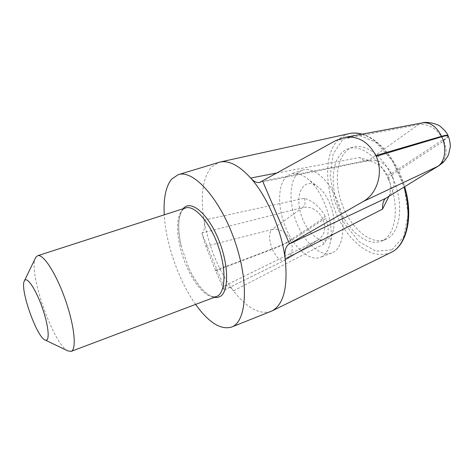<?xml version="1.0" encoding="UTF-8"?>
<svg xmlns="http://www.w3.org/2000/svg" width="474" height="474" viewBox="0 0 474 474"><rect width="100%" height="100%" fill="white"/><g stroke="black" fill="none" stroke-linecap="round" stroke-linejoin="round"><path stroke-width="0.36" stroke-dasharray="2.37 1.78" d="M195.602 304.403C178.799 280.886 165.776 243.689 164.247 214.823M183.065 208.75C177.791 216.405 177.288 229.286 181.548 247.392L188.818 268.154C196.775 284.969 205.201 294.721 214.1 297.423M422.648 122.831L418.412 124.597L336.007 140.446M386.92 197.658C394.054 192.355 395.737 184.742 391.974 174.811L388.639 177.869L387.495 175.321L391.435 173.608L443.154 139.634C437.135 128.537 428.887 123.524 418.412 124.597L368.725 160.194L261.944 181.275M270.944 311.412C259.314 314.843 246.824 307.993 233.481 290.858L324.098 243.98C328.695 236.81 329.383 228.355 326.153 218.615L323.149 219.818L290.846 240.94C293.696 248.969 292.055 255.225 285.929 259.711L224.072 290.141L223.858 286.343L224.587 285.899C227.064 284.868 230.026 286.515 233.481 290.858C218.68 270.695 208.868 247.114 204.045 220.114C204.993 226.566 204.389 230.856 202.232 232.983L201.859 233.303L223.858 286.343M323.149 219.818C326.272 228.456 324.601 235.157 318.137 239.921L224.267 286.083M201.859 233.303L205.894 246.284L215.676 270.838L224.072 290.141M290.432 239.968C286.213 231.845 280.021 228.379 271.857 229.588C268.634 233.22 268.758 239.654 272.224 248.903C280.104 245.84 286.166 243.002 290.42 240.383L290.432 239.968L322.693 218.775L325.176 216.375L326.153 218.615M325.176 216.375C320.134 207.144 313.16 201.1 304.261 198.245L204.045 220.114C200.2 195.43 202.712 177.691 211.588 166.895L218.775 162.357M276.68 173.016L359.594 157.522L370.822 161.006C378.205 163.72 383.756 168.489 387.495 175.321M388.639 177.869C390.973 184.036 391.08 190.139 388.97 196.171L388.881 196.449M392.591 177.584C404.861 203.85 400.299 234.932 385.042 239.69C370.141 245.342 350.019 227.39 341.624 203.02C332.985 178.734 337.524 152.148 352.697 147.272C364.998 142.84 383.045 155.839 392.591 177.584M388.224 179.089C400.506 205.438 396.045 236.562 380.865 241.284C366.046 246.907 345.973 228.871 337.565 204.442C328.903 180.096 333.346 153.481 348.437 148.635C360.667 144.22 378.667 157.285 388.224 179.089M322.693 218.775C318.101 210.023 311.459 206.243 302.773 207.44L271.857 229.588L205.894 246.284M304.261 198.251C305.689 202.594 305.191 205.657 302.773 207.44L202.232 232.983M67.829 350.902C53.372 344.397 28.126 272.26 35.366 258.152M290.846 240.94L290.568 240.715C286.308 243.328 280.241 246.166 272.366 249.229C276.378 257.726 280.472 261.452 284.649 260.416L317.373 240.336C319.909 239.287 322.154 240.502 324.098 243.986M391.435 173.608C386.032 163.524 378.465 159.051 368.725 160.194L367.166 160.929C364.927 161.237 362.403 160.105 359.594 157.522M438.811 165.77C446.389 160.111 448.037 151.834 443.759 140.95L391.974 174.811M215.457 270.304L272.224 248.903L272.366 249.229L215.676 270.838M287.013 176.073C277.616 183.847 277.272 206.978 285.49 227.099C293.59 247.28 309.161 261.512 320.175 257.382L321.834 256.6C325.869 254.254 328.648 249.715 330.165 242.996C334.828 224.143 323.138 190.744 307.739 178.911C301.577 174.017 295.983 172.346 290.953 173.899L287.013 176.073M298.733 172.287L302.75 170.083C313.895 166.143 330.876 181.542 338.673 204.051C346.618 226.513 342.939 249.134 331.776 253.003C320.554 257.216 304.841 243.162 296.771 223.124C288.583 203.145 289.122 180.09 298.733 172.287M327.759 239.086C330.491 237.397 332.369 234.292 333.388 229.766C336.493 217.068 328.849 195.235 318.504 187.248C305.943 176.843 295.835 189.683 299.651 208.833C302.999 227.864 318.338 244.928 327.759 239.086M443.154 139.634L443.836 140.334L443.759 140.95M391.115 252.405L391.044 252.441C378.72 257.465 366.023 253.169 352.952 239.548C326.562 212.613 318.344 154.838 340.338 137.981L344.645 135.226L349.433 133.567M361.786 134.213C378.246 138.663 396.537 160.953 404.002 187.159M391.802 249.834L403.522 236.923L408.173 214.408L404.263 186.922L392.502 160.816L375.71 142.147L357.858 134.746L342.755 139.386L333.098 154.251L330.236 175.949L334.306 200.449L344.485 223.663L359.132 241.71L375.906 251.226L391.802 249.834M188.818 268.154C192.965 276.899 197.504 284.039 202.422 289.573C207.393 294.484 208.086 294.508 210.486 295.871C213.608 296.979 215.611 297.198 216.488 296.523L212.382 296.884L207.784 295.172L202.908 291.516L197.984 286.142L193.214 279.305L188.806 271.329L184.931 262.549L181.749 253.341L179.385 244.074L177.946 235.134L177.501 226.898L178.094 219.735L179.717 213.981L182.336 209.946L185.494 207.962L183.083 209.496C182.028 211.268 181.755 209.401 179.439 217.655C177.987 225.583 178.692 235.495 181.548 247.392M448.037 135.683C448.197 136.441 446.727 137.839 443.628 139.883M448.208 136.056C448.534 136.773 447.077 138.201 443.836 140.334M290.42 240.383L290.568 240.715M362.166 134.142C378.963 138.532 397.23 160.621 404.707 186.732M352.697 147.272L348.437 148.635M385.042 239.69L380.865 241.284M44.817 339.858L45.178 340.03M24.263 281.141L24.435 280.78M224.587 285.899L318.137 239.921L285.929 259.711M285.923 259.716L224.066 290.171M370.822 161.018L367.166 160.929L259.491 182.502M388.958 196.171L387.074 197.563M302.75 170.083L290.953 173.899M331.776 253.003L320.175 257.382M318.504 187.248L307.739 178.911M333.388 229.766L330.165 242.996"/><path stroke-width="0.71" d="M164.247 214.823C163.358 198.316 165.835 186.401 171.683 179.071L178.212 174.681C193.297 169.254 220.013 198.499 234.612 240.472C249.377 282.386 246.729 321.911 231.555 327.078C220.671 330.129 208.684 322.569 195.602 304.403M214.1 297.423L217.341 297.53L220.226 296.451C229.303 291.297 228.782 263.745 218.241 238.718C207.831 213.596 191.289 199.844 183.681 208.074L183.065 208.75M363.072 201.563L437.561 166.445C444.973 162.268 447.166 148.054 441.774 136.773L441.561 136.305C445.382 135.191 447.533 134.954 447.995 135.594C447.373 133.449 445.003 130.563 440.891 126.931C437.982 123.631 426.162 121.433 422.648 122.831L422.648 122.831C430.208 122.067 436.513 126.558 441.561 136.305L375.864 155.555C368.274 141.566 357.74 135.54 344.272 137.49L336.007 140.446L259.491 182.502C256.683 182.946 253.75 181.465 250.687 178.052C267.093 196.248 281.651 230.109 285.176 258.928C284.335 251.558 285.567 246.634 288.862 244.157L363.072 201.563C376.581 194.37 384.011 173.336 376.214 156.337L441.774 136.773C445.601 135.659 447.746 135.422 448.208 136.056L448.037 135.683M262.478 180.813L289.436 243.784M375.864 155.555L376.214 156.337M288.862 244.157L385.747 198.292L438.811 165.776L442.829 162.712C444.144 161.824 448.197 156.1 448.724 153.973L450.259 147.005C450.478 146.75 450.14 140.239 448.208 136.056M178.212 174.681L220.001 162.037C229.013 160.212 239.24 165.55 250.687 178.052L276.68 173.016M388.881 196.449L382.571 209.099L285.176 258.928C288.032 287.114 283.677 304.438 272.106 310.897L231.555 327.078M24.488 280.685C26.988 275.963 36.202 289.833 42.613 308.651C49.106 327.451 49.989 342.969 44.817 339.858C36.391 336.25 19.932 289.217 24.263 281.141L24.488 280.685M24.435 280.78L35.763 257.364L37.618 255.729C43.205 253.495 56.205 273.551 65.323 299.722C74.519 325.869 76.859 349.658 71.106 351.394L67.829 350.902L45.178 340.03M382.571 209.099C382.423 203.666 383.484 200.069 385.747 198.292L438.811 165.776M220.001 162.037L349.433 133.567C353.296 132.732 357.414 132.945 361.786 134.213M404.002 187.159C412.937 216.725 406.378 245.526 391.121 252.405L272.106 310.897M37.618 255.729L185.494 207.962C194.417 204.703 209.875 222.075 218.253 246.202C226.75 270.281 225.494 293.507 216.488 296.523L71.106 351.394M349.433 133.567C353.444 132.696 357.692 132.892 362.166 134.142M404.707 186.732C413.648 216.274 407 245.165 391.121 252.399L391.121 252.399M422.648 122.831L344.272 137.49"/></g></svg>

